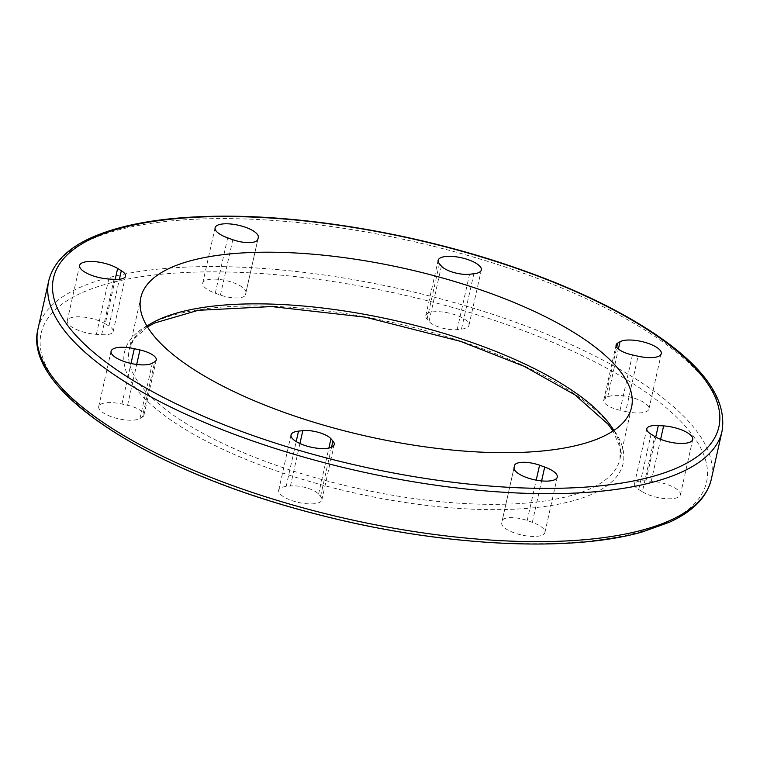 <?xml version="1.0" encoding="UTF-8"?>
<svg xmlns="http://www.w3.org/2000/svg" width="760" height="760" viewBox="0 0 760 760"><rect width="100%" height="100%" fill="white"/><g stroke="black" fill="none" stroke-linecap="round" stroke-linejoin="round"><path stroke-width="0.57" stroke-dasharray="3.8 2.85" d="M286.149 486.466A22.125 7.571 12.6 0 0 278.673 490.276A22.125 7.571 12.6 0 0 298.613 502.483A22.125 7.571 12.6 0 0 321.86 499.928A22.125 7.571 12.6 0 0 320.568 496.394L318.592 494.114A18.098 6.194 12.6 0 0 290.444 485.991L286.149 486.466L296.191 441.57M501.723 522.813A22.125 7.571 12.6 0 0 521.673 535.021A22.125 7.571 12.6 0 0 544.91 532.466A22.125 7.571 12.6 0 0 532.332 522.376L527.193 520.533A18.098 6.194 12.6 0 0 502.151 520.885L514.092 467.485M642.371 491.786A22.125 7.571 12.6 0 0 665.532 498.645A22.125 7.571 12.6 0 0 680.38 494.798A22.125 7.571 12.6 0 0 651.253 481.241L645.952 480.909A18.098 6.194 12.6 0 0 634.448 484.101A18.098 6.194 12.6 0 0 638.685 489.535L642.371 491.786L654.74 436.449M625.698 411.549A22.125 7.571 12.6 0 0 648.926 408.994A22.125 7.571 12.6 0 0 632.747 397.746A22.125 7.571 12.6 0 0 607.649 397.081L605.292 398.449A18.098 6.194 12.6 0 0 603.725 400.301A18.098 6.194 12.6 0 0 620.056 410.295L625.698 411.549L638.067 356.212M461.481 329.118A22.125 7.571 12.6 0 0 468.958 325.308A22.125 7.571 12.6 0 0 449.017 313.101A22.125 7.571 12.6 0 0 425.771 315.656A22.125 7.571 12.6 0 0 427.063 319.19L429.029 321.47A18.098 6.194 12.6 0 0 457.188 329.593L461.481 329.118L473.851 273.78M245.907 292.762A22.125 7.571 12.6 0 0 225.957 280.554A22.125 7.571 12.6 0 0 202.72 283.119A22.125 7.571 12.6 0 0 215.298 293.198L220.438 295.051A18.098 6.194 12.6 0 0 245.48 294.699A18.098 6.194 12.6 0 0 245.48 294.69L257.811 239.505M105.26 323.798A22.125 7.571 12.6 0 0 82.099 316.939A22.125 7.571 12.6 0 0 67.251 320.786A22.125 7.571 12.6 0 0 96.377 334.334L101.678 334.675A18.098 6.194 12.6 0 0 113.183 331.483A18.098 6.194 12.6 0 0 108.946 326.049L105.26 323.798L115.188 279.395M142.339 417.126A18.098 6.194 12.6 0 0 143.906 415.283A18.098 6.194 12.6 0 0 127.575 405.289L121.932 404.026A22.125 7.571 12.6 0 0 98.705 406.59A22.125 7.571 12.6 0 0 114.883 417.838A22.125 7.571 12.6 0 0 139.982 418.503L142.339 417.126L154.707 361.788M722 431.395A344.945 117.98 12.6 0 0 411.094 241.005A344.945 117.98 12.6 0 0 48.716 280.896M38 328.852A344.945 117.98 -167.4 0 1 400.377 288.962A344.945 117.98 -167.4 0 1 711.284 479.351M146.956 326.097A251.417 85.994 12.6 0 0 129.276 349.258A251.417 85.994 12.6 0 0 287.774 469.252A251.417 85.994 12.6 0 0 571.244 495.52A251.417 85.994 12.6 0 0 620.008 458.945A251.417 85.994 12.6 0 0 613.871 430.464M573.562 500.669A255.445 87.362 -167.4 0 1 143.725 397.556A255.445 87.362 -167.4 0 1 404.159 325.147A255.445 87.362 -167.4 0 1 573.562 500.669M640.404 531.753A340.926 116.603 12.6 0 0 414.314 297.483A340.926 116.603 12.6 0 0 66.719 394.136A340.926 116.603 12.6 0 0 640.404 531.753M320.568 496.394L331.55 447.241M290.444 485.991L299.934 443.536M318.592 494.114L328.89 448.058M532.332 522.376L541.605 480.899M502.151 520.885L514.52 465.548L502.151 520.885M527.193 520.533L536.227 480.139M651.253 481.241L660.62 439.318M638.685 489.535L651.054 434.197M645.952 480.909L655.756 437.048M607.649 397.081L618.383 349.03M620.056 410.295L632.424 354.958M605.292 398.449L616.721 347.301M427.063 319.19L439.432 263.853M457.188 329.593L469.556 274.255M429.029 321.47L441.408 266.133M215.298 293.198L227.667 237.861M245.48 294.69L257.849 239.371L245.48 294.699M220.438 295.051L232.807 239.714M96.377 334.334L108.746 279.005M108.946 326.049L119.405 279.262M101.678 334.675L114.047 279.338M121.932 404.026L131.005 363.46M139.982 418.503L152.351 363.166M127.575 405.289L136.695 364.467M631.55 407.303L620.008 458.945L620.122 447.688L613.044 431.015M147.468 326.942L133.902 339.102L129.276 349.258L140.818 297.606M321.86 499.928L334.229 444.59M278.673 490.276L291.042 434.938M544.91 532.466L557.279 477.128M680.38 494.798L692.75 439.46M634.448 484.101L646.817 428.763M648.926 408.994L661.295 353.656M603.725 400.301L616.094 344.964M468.958 325.308L481.327 269.971M425.771 315.656L438.14 260.319M202.72 283.119L215.089 227.781M67.251 320.786L79.62 265.449M113.183 331.483L125.552 276.146M98.705 406.59L111.074 351.253M143.906 415.283L156.275 359.945"/><path stroke-width="1.14" d="M582.787 443.868A251.417 85.994 -167.4 0 1 299.316 417.61A251.417 85.994 -167.4 0 1 140.818 297.606A251.417 85.994 -167.4 0 1 404.947 268.536A251.417 85.994 -167.4 0 1 631.55 407.303A251.417 85.994 -167.4 0 1 582.787 443.868M139.945 349.952A18.098 6.194 -167.4 0 1 156.275 359.945A18.098 6.194 -167.4 0 1 154.707 361.788L152.351 363.166A22.125 7.571 -167.4 0 1 127.252 362.501A22.125 7.571 -167.4 0 1 111.074 351.253A22.125 7.571 -167.4 0 1 134.302 348.688L139.945 349.952L136.695 364.467M108.746 279.005A22.125 7.571 -167.4 0 1 79.62 265.449A22.125 7.571 -167.4 0 1 94.468 261.601A22.125 7.571 -167.4 0 1 117.629 268.46L121.315 270.712A18.098 6.194 -167.4 0 1 125.552 276.146A18.098 6.194 -167.4 0 1 114.047 279.338L108.746 279.005M227.667 237.861A22.125 7.571 -167.4 0 1 215.089 227.781A22.125 7.571 -167.4 0 1 238.326 225.216A22.125 7.571 -167.4 0 1 258.276 237.424L257.849 239.352A18.098 6.194 -167.4 0 1 257.849 239.362A18.098 6.194 -167.4 0 1 232.807 239.714L227.667 237.861M439.432 263.853A22.125 7.571 -167.4 0 1 438.14 260.319A22.125 7.571 -167.4 0 1 461.387 257.763A22.125 7.571 -167.4 0 1 481.327 269.971A22.125 7.571 -167.4 0 1 473.851 273.78L469.556 274.255A18.098 6.194 -167.4 0 1 441.408 266.133L439.432 263.853M620.017 341.743A22.125 7.571 -167.4 0 1 645.116 342.409A22.125 7.571 -167.4 0 1 661.295 353.656A22.125 7.571 -167.4 0 1 638.067 356.212L632.424 354.958A18.098 6.194 -167.4 0 1 616.094 344.964A18.098 6.194 -167.4 0 1 617.661 343.111L620.017 341.743L618.383 349.03M663.622 425.904A22.125 7.571 -167.4 0 1 692.75 439.46A22.125 7.571 -167.4 0 1 677.901 443.308A22.125 7.571 -167.4 0 1 654.74 436.449L651.054 434.197A18.098 6.194 -167.4 0 1 646.817 428.763A18.098 6.194 -167.4 0 1 658.322 425.572L663.622 425.904L660.62 439.318M544.702 467.039A22.125 7.571 -167.4 0 1 557.279 477.128A22.125 7.571 -167.4 0 1 534.042 479.693A22.125 7.571 -167.4 0 1 514.092 467.485L514.52 465.548A18.098 6.194 -167.4 0 1 539.562 465.196L544.702 467.039L541.605 480.899M332.937 441.056A22.125 7.571 -167.4 0 1 334.229 444.59A22.125 7.571 -167.4 0 1 310.983 447.146A22.125 7.571 -167.4 0 1 291.042 434.938A22.125 7.571 -167.4 0 1 298.519 431.129L302.812 430.654A18.098 6.194 -167.4 0 1 330.97 438.776L332.937 441.056L331.55 447.241M655.101 481.565A344.945 117.98 12.6 0 0 722 431.395C727.292 399.418 703.874 366.234 651.738 331.835C612.208 306.005 562.514 283.195 502.664 263.397C407.873 232.018 297.236 214.149 210.995 216.334C160.968 217.521 121.315 224.532 92.045 237.367C67.64 248.168 53.2 262.675 48.716 280.896A344.945 117.98 12.6 0 0 266.171 445.531A344.945 117.98 12.6 0 0 655.101 481.565M652.774 476.416A340.926 116.603 -167.4 0 1 79.087 338.798A340.926 116.603 -167.4 0 1 426.683 242.155A340.926 116.603 -167.4 0 1 652.774 476.416M722 431.395L711.284 479.351A344.945 117.98 -167.4 0 1 644.375 529.53A344.945 117.98 -167.4 0 1 255.455 493.487A344.945 117.98 -167.4 0 1 38 328.852L48.716 280.896M613.871 430.464A251.417 85.994 12.6 0 0 393.395 320.178A251.417 85.994 12.6 0 0 146.956 326.097M296.191 441.57L298.519 431.129M299.934 443.536L302.812 430.654M328.89 448.058L330.97 438.776M536.227 480.139L539.562 465.196M655.756 437.048L658.322 425.572M616.721 347.301L617.661 343.111M257.811 239.505L258.276 237.424M115.188 279.395L117.629 268.46M119.405 279.262L121.315 270.712M131.005 363.46L134.302 348.688M613.044 431.015L608.218 424.346L575.044 394.924L524.267 366.387L460.341 341.297L365.313 317.158L271.615 306.574L198.17 310.317L154.546 323.028L147.468 326.942M711.284 479.351C706.876 497.306 692.778 511.661 668.981 522.414L642.314 531.943C568.138 553.289 436.658 545.832 314.916 513.75C149.91 471.485 22.097 390.203 38 328.852"/></g></svg>
